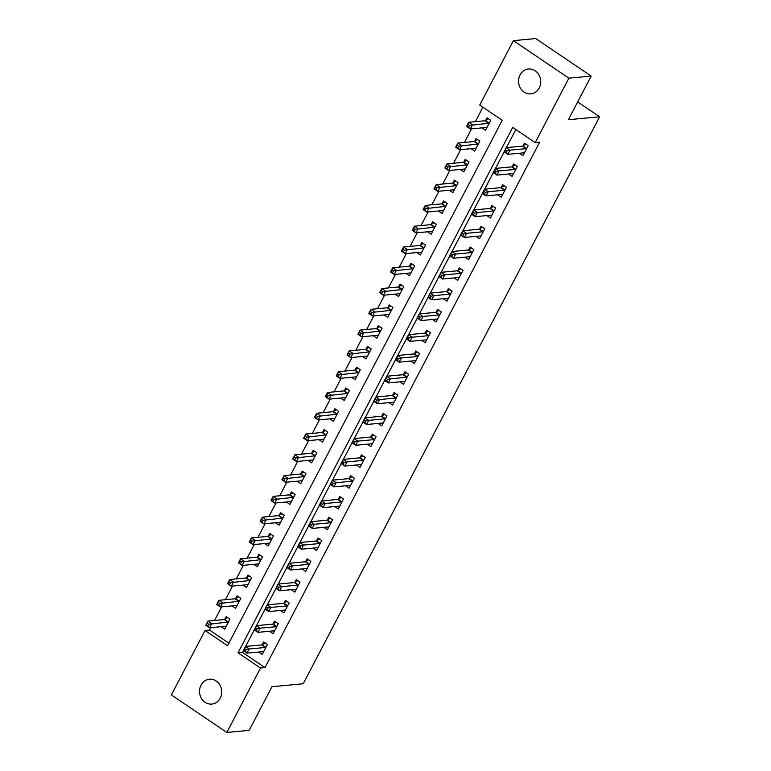<?xml version="1.0" encoding="UTF-8"?>
<svg xmlns="http://www.w3.org/2000/svg" width="771" height="771" viewBox="0 0 771 771"><rect width="100%" height="100%" fill="white"/><g stroke="black" fill="none" stroke-linecap="round" stroke-linejoin="round"><path stroke-width="1.16" d="M539.228 87.942A12.481 11.073 84.6 0 1 530.805 93.869A12.481 11.073 84.6 0 1 520.329 88A12.481 11.073 84.6 0 1 520.039 74.96A12.481 11.073 84.6 0 1 528.463 69.024A12.481 11.073 84.6 0 1 538.939 74.893A12.481 11.073 84.6 0 1 539.228 87.942M220.217 698.15A12.481 11.073 84.6 0 1 211.794 704.077A12.481 11.073 84.6 0 1 201.318 698.208A12.481 11.073 84.6 0 1 201.029 685.168A12.481 11.073 84.6 0 1 209.452 679.232A12.481 11.073 84.6 0 1 219.928 685.111A12.481 11.073 84.6 0 1 220.217 698.15M171.364 694.922L205.047 630.495L227.541 645.712L502.22 120.295L479.726 105.087L513.409 40.651L568.882 78.179L535.199 142.606L512.715 127.398L238.037 652.806L260.521 668.023L226.838 732.45L171.364 694.922M210.772 627.661L209.519 630.071L205.047 630.495M482.868 107.208L475.312 121.664M471.544 128.853L464.441 142.442M460.682 149.641L453.579 163.23M449.811 170.42L442.708 184.009M438.95 191.208L431.847 204.797M428.088 211.986L420.985 225.575M417.217 232.775L410.114 246.363M406.356 253.553L399.253 267.142M395.484 274.341L388.382 287.93M384.623 295.12L377.52 308.708M373.762 315.908L366.649 329.496M362.89 336.696L355.788 350.285M352.029 357.474L344.926 371.063M341.158 378.262L334.055 391.851M330.296 399.041L323.194 412.63M319.435 419.829L312.322 433.418M308.564 440.607L301.461 454.196M297.702 461.395L290.6 474.984M286.831 482.174L279.728 495.763M275.97 502.962L268.867 516.551M265.099 523.75L257.996 537.329M254.237 544.528L247.134 558.117M243.376 565.316L236.263 578.905M232.505 586.095L225.402 599.684M221.643 606.883L214.54 620.472M568.882 78.179L591.203 76.078L535.729 38.55L513.409 40.651M209.519 630.071L228.871 643.168M221.142 626.688L224.727 629.117L229.941 619.142L226.202 616.607L224.785 619.306M232.004 605.9L235.598 608.329L240.812 598.354L237.063 595.819L235.647 598.527M242.875 585.122L246.46 587.55L251.674 577.575L247.925 575.031L246.518 577.739M253.736 564.333L257.331 566.762L262.545 556.787L258.796 554.253L257.379 556.961M264.607 543.555L268.192 545.984L273.406 535.999L269.657 533.465L268.25 536.173M275.469 522.767L279.054 525.196L284.277 515.221L280.528 512.686L279.112 515.385M286.33 501.988L289.925 504.417L295.139 494.433L291.39 491.898L289.973 494.606M297.201 481.2L300.786 483.629L306 473.654L302.251 471.12L300.844 473.818M308.063 460.412L311.657 462.841L316.871 452.866L313.122 450.331L311.706 453.04M318.934 439.634L322.519 442.062L327.733 432.088L323.984 429.553L322.577 432.252M329.795 418.846L333.38 421.274L338.604 411.3L334.855 408.765L333.438 411.473M340.657 398.067L344.251 400.496L349.465 390.521L345.716 387.986L344.3 390.685M351.528 377.279L355.113 379.708L360.327 369.733L356.587 367.198L355.171 369.907M362.389 356.501L365.984 358.929L371.198 348.955L367.449 346.41L366.032 349.118M373.26 335.713L376.846 338.141L382.059 328.167L378.31 325.632L376.903 328.34M384.122 314.934L387.717 317.363L392.931 307.378L389.182 304.844L387.765 307.552M394.993 294.146L398.578 296.575L403.792 286.6L400.043 284.065L398.626 286.764M405.854 273.368L409.44 275.787L414.663 265.812L410.914 263.277L409.497 265.985M416.716 252.58L420.311 255.008L425.525 245.033L421.776 242.499L420.359 245.197M427.587 231.792L431.172 234.22L436.386 224.245L432.637 221.711L431.23 224.419M438.448 211.013L442.043 213.442L447.257 203.467L443.508 200.932L442.091 203.631M449.32 190.225L452.905 192.654L458.119 182.679L454.37 180.144L452.962 182.852M460.181 169.447L463.766 171.875L468.99 161.9L465.241 159.366L463.824 162.064M471.042 148.658L474.637 151.087L479.851 141.112L476.102 138.578L474.685 141.286M481.914 127.88L485.499 130.309L490.713 120.334L486.973 117.79L485.557 120.498M243.395 650.666L242.499 652.391L264.983 667.599L539.661 142.192L535.199 142.606M515.847 129.518L506.383 147.618M504.167 151.858L495.522 168.396M493.305 172.646L484.651 189.184M482.434 193.425L473.789 209.972M471.573 214.213L462.918 230.751M460.701 234.991L452.057 251.539M449.84 255.779L441.195 272.317M438.969 276.567L430.324 293.105M428.107 297.346L419.463 313.884M417.246 318.134L408.591 334.672M406.375 338.912L397.73 355.45M395.513 359.7L386.869 376.238M384.642 380.479L375.997 397.026M373.781 401.267L365.136 417.805M362.919 422.045L354.265 438.593M352.048 442.833L343.403 459.371M341.187 463.612L332.532 480.16M330.316 484.4L321.671 500.938M319.454 505.188L310.809 521.726M308.583 525.967L299.938 542.505M297.722 546.755L289.077 563.293M286.86 567.533L278.206 584.071M275.989 588.321L267.344 604.859M265.128 609.1L256.483 625.647M254.257 629.888L245.612 646.426M258.622 652.044L262.207 654.473L267.421 644.489L263.672 641.954L262.265 644.662M269.484 631.256L273.079 633.685L278.292 623.71L274.543 621.175L273.127 623.874M280.355 610.478L283.94 612.897L289.154 602.922L285.405 600.387L283.998 603.095M291.216 589.69L294.801 592.118L300.025 582.144L296.276 579.609L294.859 582.307M302.078 568.902L305.673 571.33L310.886 561.355L307.137 558.821L305.721 561.529M312.949 548.123L316.534 550.552L321.748 540.577L318.009 538.042L316.592 540.741M323.81 527.335L327.405 529.764L332.619 519.789L328.87 517.254L327.453 519.962M334.681 506.557L338.267 508.985L343.48 499.01L339.732 496.476L338.324 499.174M345.543 485.769L349.138 488.197L354.352 478.222L350.603 475.688L349.186 478.396M356.414 464.99L359.999 467.419L365.213 457.434L361.464 454.9L360.057 457.608M367.275 444.202L370.861 446.631L376.084 436.656L372.335 434.121L370.918 436.829M378.137 423.424L381.732 425.852L386.946 415.868L383.197 413.333L381.78 416.041M389.008 402.635L392.593 405.064L397.807 395.089L394.058 392.555L392.651 395.253M399.87 381.857L403.464 384.276L408.678 374.301L404.929 371.767L403.512 374.475M410.741 361.069L414.326 363.498L419.54 353.523L415.791 350.988L414.384 353.687M421.602 340.281L425.187 342.71L430.411 332.735L426.662 330.2L425.245 332.908M432.464 319.502L436.058 321.931L441.272 311.956L437.523 309.422L436.107 312.12M443.335 298.714L446.92 301.143L452.134 291.168L448.394 288.633L446.978 291.342M454.196 277.936L457.791 280.365L463.005 270.39L459.256 267.845L457.839 270.554M465.067 257.148L468.652 259.576L473.866 249.602L470.117 247.067L468.71 249.775M475.929 236.369L479.523 238.798L484.737 228.814L480.988 226.279L479.572 228.987M486.8 215.581L490.385 218.01L495.599 208.035L491.85 205.5L490.443 208.209M497.661 194.803L501.246 197.231L506.47 187.247L502.721 184.712L501.304 187.42M508.523 174.015L512.117 176.443L517.331 166.469L513.582 163.934L512.166 166.632M519.394 153.236L522.979 155.655L528.193 145.68L524.444 143.146L523.037 145.854M591.203 76.078L568.381 119.717L599.636 116.778L577.681 101.926M599.636 116.778L303.225 683.752L271.97 686.701L249.158 730.349L226.838 732.45M264.983 667.599L260.521 668.023M242.499 652.391L238.037 652.806M262.583 651.668L263.393 652.218M246.277 649.567L244.773 648.556L243.906 650.223L245.4 651.235L246.277 649.567L249.206 648.98L247.038 653.133L243.289 650.599L245.457 646.445L249.206 648.98L265.455 647.447A1.947 0.723 124.1 0 0 265.85 647.293L266.014 647.197M263.624 651.765L263.557 651.688A1.947 0.723 124.1 0 0 263.509 651.649A1.947 0.723 124.1 0 0 263.287 651.601L247.038 653.133L245.4 651.235M244.773 648.556L245.457 646.445L261.706 644.913A1.947 0.723 124.1 0 0 262.101 644.758L265.118 642.927M243.906 650.223L243.289 650.599M225.913 626.862L225.103 626.312M207.919 625.879L208.796 624.221L207.293 623.199L206.426 624.867L209.558 627.777L205.809 625.242L207.977 621.089L211.726 623.623L209.558 627.777L225.807 626.245A1.947 0.723 -55.9 0 1 226.028 626.293A1.947 0.723 -55.9 0 1 226.076 626.331L226.144 626.409M227.638 617.581L224.631 619.402A1.947 0.723 -55.9 0 1 224.226 619.556L207.977 621.089L207.293 623.199M228.534 621.84L228.37 621.937A1.947 0.723 -55.9 0 1 227.975 622.091L208.796 624.221M205.809 625.242L206.426 624.867M273.445 630.88L274.254 631.43M257.138 628.789L255.635 627.777L254.767 629.435L256.271 630.447L257.138 628.789L260.078 628.192L257.9 632.345L254.151 629.811L256.329 625.657L260.078 628.192L276.326 626.659A1.947 0.723 124.1 0 0 276.722 626.505L276.876 626.418M274.486 630.977L274.418 630.909A1.947 0.723 124.1 0 0 274.37 630.861A1.947 0.723 124.1 0 0 274.148 630.813L257.9 632.345L256.271 630.447M255.635 627.777L256.329 625.657L272.577 624.125A1.947 0.723 124.1 0 0 272.973 623.97L275.979 622.149M254.767 629.435L254.151 629.811M284.316 610.102L285.116 610.651M268 608.001L266.506 606.989L265.638 608.656L267.132 609.668L268 608.001L270.939 607.413L268.771 611.567L265.022 609.032L267.19 604.869L270.939 607.413L287.188 605.881A1.947 0.723 124.1 0 0 287.583 605.727L287.737 605.63M285.357 610.198L285.289 610.121A1.947 0.723 124.1 0 0 285.241 610.083A1.947 0.723 124.1 0 0 285.019 610.034L268.771 611.567L267.132 609.668M266.506 606.989L267.19 604.869L283.439 603.346A1.947 0.723 124.1 0 0 283.834 603.192L286.851 601.361M265.638 608.656L265.022 609.032M295.177 589.314L295.987 589.863M278.871 587.223L277.367 586.211L276.5 587.868L278.003 588.88L278.871 587.223L281.8 586.625L279.632 590.779L275.883 588.244L278.061 584.09L281.8 586.625L298.049 585.093A1.947 0.723 124.1 0 0 298.454 584.938L298.608 584.842M296.218 589.41L296.151 589.343A1.947 0.723 124.1 0 0 296.103 589.295A1.947 0.723 124.1 0 0 295.881 589.246L279.632 590.779L278.003 588.88M277.367 586.211L278.061 584.09L294.31 582.558A1.947 0.723 124.1 0 0 294.705 582.404L297.712 580.582M276.5 587.868L275.883 588.244M236.774 606.073L235.965 605.534M218.791 605.1L219.658 603.433L218.154 602.421L217.287 604.078L220.419 606.999L216.67 604.464L218.848 600.301L222.597 602.835L220.419 606.999L236.668 605.466A1.947 0.723 -55.9 0 1 236.89 605.514A1.947 0.723 -55.9 0 1 236.938 605.553L237.005 605.63M238.499 596.793L235.492 598.624A1.947 0.723 -55.9 0 1 235.097 598.768L218.848 600.301L218.154 602.421M239.395 601.062L239.241 601.158A1.947 0.723 -55.9 0 1 238.846 601.303L219.658 603.433M216.67 604.464L217.287 604.078M247.636 585.295L246.836 584.746M229.652 584.312L230.519 582.654L229.026 581.633L228.158 583.3L231.29 586.211L227.541 583.676L229.71 579.522L233.459 582.057L231.29 586.211L247.539 584.678A1.947 0.723 -55.9 0 1 247.761 584.726A1.947 0.723 -55.9 0 1 247.809 584.765L247.876 584.842M249.37 576.014L246.354 577.836A1.947 0.723 -55.9 0 1 245.959 577.99L229.71 579.522L229.026 581.633M250.267 580.274L250.103 580.37A1.947 0.723 -55.9 0 1 249.708 580.524L230.519 582.654M227.541 583.676L228.158 583.3M258.507 564.507L257.697 563.958M240.523 563.534L241.39 561.866L239.887 560.854L239.02 562.512L242.152 565.432L238.403 562.888L240.581 558.734L244.33 561.269L242.152 565.432L258.401 563.9A1.947 0.723 -55.9 0 1 258.622 563.948A1.947 0.723 -55.9 0 1 258.671 563.987L258.738 564.054M260.232 555.226L257.225 557.048A1.947 0.723 -55.9 0 1 256.83 557.202L240.581 558.734L239.887 560.854M261.128 559.495L260.974 559.592A1.947 0.723 -55.9 0 1 260.579 559.736L241.39 561.866M238.403 562.888L239.02 562.512M306.039 568.535L306.848 569.075M289.732 566.434L288.238 565.422L287.361 567.09L288.865 568.102L289.732 566.434L292.672 565.837L290.494 570L286.754 567.466L288.923 563.302L292.672 565.837L308.92 564.314A1.947 0.723 124.1 0 0 309.316 564.16L309.47 564.064M307.089 568.632L307.012 568.555A1.947 0.723 124.1 0 0 306.974 568.516A1.947 0.723 124.1 0 0 306.742 568.468L290.494 570L288.865 568.102M288.238 565.422L288.923 563.302L305.171 561.77A1.947 0.723 124.1 0 0 305.567 561.625L308.583 559.794M287.361 567.09L286.754 567.466M269.368 543.728L268.559 543.179M251.385 542.745L252.252 541.088L250.758 540.066L249.881 541.734L253.013 544.644L249.274 542.109L251.442 537.956L255.191 540.49L253.013 544.644L269.262 543.112A1.947 0.723 -55.9 0 1 269.493 543.16A1.947 0.723 -55.9 0 1 269.542 543.198L269.609 543.276M271.103 534.438L268.086 536.269A1.947 0.723 -55.9 0 1 267.691 536.423L251.442 537.956L250.758 540.066M271.99 538.707L271.835 538.804A1.947 0.723 -55.9 0 1 271.44 538.958L252.252 541.088M249.274 542.109L249.881 541.734M316.91 547.747L317.719 548.297M300.603 545.656L299.1 544.644L298.232 546.302L299.726 547.314L300.603 545.656L303.533 545.058L301.365 549.212L297.616 546.678L299.784 542.524L303.533 545.058L319.782 543.526A1.947 0.723 124.1 0 0 320.177 543.372L320.341 543.276M317.951 547.844L317.883 547.767A1.947 0.723 124.1 0 0 317.835 547.728A1.947 0.723 124.1 0 0 317.613 547.68L301.365 549.212L299.726 547.314M299.1 544.644L299.784 542.524L316.033 540.991A1.947 0.723 124.1 0 0 316.438 540.837L319.445 539.016M298.232 546.302L297.616 546.678M280.239 522.94L279.43 522.391M262.246 521.957L263.123 520.3L261.62 519.288L260.752 520.945L263.884 523.856L260.135 521.321L262.313 517.168L266.053 519.702L263.884 523.856L280.133 522.333A1.947 0.723 -55.9 0 1 280.355 522.372A1.947 0.723 -55.9 0 1 280.403 522.42L280.471 522.487M281.964 513.659L278.957 515.481A1.947 0.723 -55.9 0 1 278.553 515.635L262.313 517.168L261.62 519.288M282.861 517.929L282.697 518.016A1.947 0.723 -55.9 0 1 282.302 518.17L263.123 520.3M260.135 521.321L260.752 520.945M327.771 526.969L328.581 527.509M311.465 524.868L309.961 523.856L309.094 525.514L310.597 526.535L311.465 524.868L314.404 524.27L312.226 528.434L308.477 525.899L310.655 521.736L314.404 524.27L330.653 522.738A1.947 0.723 124.1 0 0 331.048 522.593L331.202 522.497M328.812 527.065L328.745 526.988A1.947 0.723 124.1 0 0 328.697 526.95A1.947 0.723 124.1 0 0 328.475 526.901L312.226 528.434L310.597 526.535M309.961 523.856L310.655 521.736L326.904 520.203A1.947 0.723 124.1 0 0 327.299 520.059L330.306 518.228M309.094 525.514L308.477 525.899M291.101 502.162L290.291 501.613M273.117 501.179L273.984 499.512L272.491 498.5L271.614 500.167L274.746 503.077L270.997 500.543L273.175 496.389L276.924 498.924L274.746 503.077L290.995 501.545A1.947 0.723 -55.9 0 1 291.216 501.593A1.947 0.723 -55.9 0 1 291.265 501.632L291.342 501.709M292.835 492.871L289.819 494.703A1.947 0.723 -55.9 0 1 289.424 494.857L273.175 496.389L272.491 498.5M293.722 497.141L293.568 497.237A1.947 0.723 -55.9 0 1 293.173 497.391L273.984 499.512M270.997 500.543L271.614 500.167M338.642 506.181L339.442 506.73M322.326 504.089L320.832 503.068L319.965 504.735L321.459 505.747L322.326 504.089L325.266 503.492L323.097 507.646L319.348 505.111L321.517 500.957L325.266 503.492L341.514 501.96A1.947 0.723 124.1 0 0 341.91 501.805L342.073 501.709M339.683 506.277L339.616 506.2A1.947 0.723 124.1 0 0 339.568 506.162A1.947 0.723 124.1 0 0 339.346 506.113L323.097 507.646L321.459 505.747M320.832 503.068L321.517 500.957L337.765 499.425A1.947 0.723 124.1 0 0 338.161 499.271L341.177 497.449M319.965 504.735L319.348 505.111M301.972 481.374L301.162 480.825M283.979 480.391L284.846 478.733L283.352 477.721L282.485 479.379L285.617 482.289L281.868 479.755L284.036 475.601L287.785 478.136L285.617 482.289L301.866 480.757A1.947 0.723 -55.9 0 1 302.087 480.805A1.947 0.723 -55.9 0 1 302.136 480.853L302.203 480.921M303.697 472.093L300.68 473.914A1.947 0.723 -55.9 0 1 300.285 474.069L284.036 475.601L283.352 477.721M304.593 476.353L304.429 476.449A1.947 0.723 -55.9 0 1 304.034 476.603L284.846 478.733M281.868 479.755L282.485 479.379M349.504 485.402L350.313 485.942M333.197 483.301L331.694 482.289L330.826 483.947L332.33 484.969L333.197 483.301L336.137 482.704L333.959 486.867L330.21 484.333L332.388 480.169L336.137 482.704L352.386 481.171A1.947 0.723 124.1 0 0 352.781 481.027L352.935 480.931M350.545 485.499L350.477 485.422A1.947 0.723 124.1 0 0 350.429 485.383A1.947 0.723 124.1 0 0 350.207 485.335L333.959 486.867L332.33 484.969M331.694 482.289L332.388 480.169L348.637 478.637A1.947 0.723 124.1 0 0 349.032 478.492L352.039 476.661M330.826 483.947L330.21 484.333M312.833 460.586L312.024 460.046M294.85 459.612L295.717 457.945L294.214 456.933L293.346 458.6L296.478 461.511L292.729 458.976L294.907 454.813L298.656 457.348L296.478 461.511L312.727 459.979A1.947 0.723 -55.9 0 1 312.949 460.027A1.947 0.723 -55.9 0 1 312.997 460.065L313.065 460.142M314.558 451.305L311.551 453.136A1.947 0.723 -55.9 0 1 311.156 453.281L294.907 454.813L294.214 456.933M315.455 455.574L315.3 455.671A1.947 0.723 -55.9 0 1 314.905 455.825L295.717 457.945M292.729 458.976L293.346 458.6M360.365 464.614L361.175 465.164M344.059 462.523L342.565 461.501L341.698 463.169L343.191 464.181L344.059 462.523L346.998 461.925L344.83 466.079L341.081 463.544L343.249 459.391L346.998 461.925L363.247 460.393A1.947 0.723 124.1 0 0 363.642 460.239L363.796 460.142M361.416 464.711L361.348 464.634A1.947 0.723 124.1 0 0 361.3 464.595A1.947 0.723 124.1 0 0 361.069 464.547L344.83 466.079L343.191 464.181M342.565 461.501L343.249 459.391L359.498 457.858A1.947 0.723 124.1 0 0 359.893 457.704L362.91 455.883M341.698 463.169L341.081 463.544M323.695 439.807L322.895 439.258M305.711 438.824L306.579 437.167L305.085 436.155L304.217 437.812L307.35 440.723L303.601 438.188L305.769 434.034L309.518 436.569L307.35 440.723L323.598 439.191A1.947 0.723 -55.9 0 1 323.82 439.239A1.947 0.723 -55.9 0 1 323.868 439.287L323.936 439.354M325.429 430.526L322.413 432.348A1.947 0.723 -55.9 0 1 322.018 432.502L305.769 434.034L305.085 436.155M326.316 434.786L326.162 434.883A1.947 0.723 -55.9 0 1 325.767 435.037L306.579 437.167M303.601 438.188L304.217 437.812M371.236 443.826L372.046 444.375M354.93 441.735L353.426 440.723L352.559 442.381L354.053 443.402L354.93 441.735L357.86 441.137L355.691 445.291L351.942 442.756L354.12 438.603L357.86 441.137L374.108 439.605A1.947 0.723 124.1 0 0 374.504 439.46L374.667 439.364M372.277 443.923L372.21 443.855A1.947 0.723 124.1 0 0 372.162 443.817A1.947 0.723 124.1 0 0 371.94 443.768L355.691 445.291L354.053 443.402M353.426 440.723L354.12 438.603L370.359 437.07A1.947 0.723 124.1 0 0 370.764 436.916L373.771 435.095M352.559 442.381L351.942 442.756M334.566 419.019L333.756 418.48M316.582 418.046L317.45 416.379L315.946 415.367L315.079 417.034L318.211 419.944L314.462 417.41L316.64 413.246L320.379 415.781L318.211 419.944L334.46 418.412A1.947 0.723 -55.9 0 1 334.681 418.46A1.947 0.723 -55.9 0 1 334.73 418.499L334.797 418.576M336.291 409.738L333.284 411.569A1.947 0.723 -55.9 0 1 332.889 411.714L316.64 413.246L315.946 415.367M337.187 414.008L337.033 414.104A1.947 0.723 -55.9 0 1 336.628 414.249L317.45 416.379M314.462 417.41L315.079 417.034M382.098 423.048L382.908 423.597M365.791 420.947L364.298 419.935L363.42 421.602L364.924 422.614L365.791 420.947L368.731 420.359L366.553 424.513L362.804 421.978L364.982 417.824L368.731 420.359L384.98 418.826A1.947 0.723 124.1 0 0 385.375 418.672L385.529 418.576M383.148 423.144L383.071 423.067A1.947 0.723 124.1 0 0 383.023 423.028A1.947 0.723 124.1 0 0 382.801 422.98L366.553 424.513L364.924 422.614M364.298 419.935L364.982 417.824L381.231 416.292A1.947 0.723 124.1 0 0 381.626 416.138L384.642 414.306M363.42 421.602L362.804 421.978M345.427 398.241L344.618 397.691M327.444 397.258L328.311 395.6L326.817 394.579L325.94 396.246L329.072 399.156L325.333 396.622L327.502 392.468L331.251 395.003L329.072 399.156L345.321 397.624A1.947 0.723 -55.9 0 1 345.553 397.672A1.947 0.723 -55.9 0 1 345.591 397.711L345.668 397.788M347.162 388.96L344.145 390.781A1.947 0.723 -55.9 0 1 343.75 390.936L327.502 392.468L326.817 394.579M348.049 393.22L347.894 393.316A1.947 0.723 -55.9 0 1 347.499 393.47L328.311 395.6M325.333 396.622L325.94 396.246M392.969 402.26L393.779 402.809M376.653 400.168L375.159 399.156L374.292 400.814L375.785 401.826L376.653 400.168L379.592 399.571L377.424 403.725L373.675 401.19L375.843 397.036L379.592 399.571L395.841 398.038A1.947 0.723 124.1 0 0 396.236 397.884L396.4 397.797M394.01 402.356L393.942 402.289A1.947 0.723 124.1 0 0 393.894 402.24A1.947 0.723 124.1 0 0 393.673 402.192L377.424 403.725L375.785 401.826M375.159 399.156L375.843 397.036L392.092 395.504A1.947 0.723 124.1 0 0 392.487 395.35L395.504 393.528M374.292 400.814L373.675 401.19M356.298 377.453L355.489 376.913M338.305 376.479L339.182 374.812L337.679 373.8L336.811 375.458L339.944 378.378L336.195 375.843L338.363 371.68L342.112 374.214L339.944 378.378L356.192 376.846A1.947 0.723 -55.9 0 1 356.414 376.894A1.947 0.723 -55.9 0 1 356.462 376.932L356.53 377.009M358.023 368.172L355.007 370.003A1.947 0.723 -55.9 0 1 354.612 370.147L338.363 371.68L337.679 373.8M358.92 372.441L358.756 372.538A1.947 0.723 -55.9 0 1 358.361 372.682L339.182 374.812M336.195 375.843L336.811 375.458M403.831 381.481L404.64 382.03M387.524 379.38L386.02 378.368L385.153 380.036L386.656 381.047L387.524 379.38L390.463 378.792L388.285 382.946L384.536 380.411L386.714 376.248L390.463 378.792L406.712 377.26A1.947 0.723 124.1 0 0 407.107 377.106L407.261 377.009M404.871 381.578L404.804 381.5A1.947 0.723 124.1 0 0 404.756 381.462A1.947 0.723 124.1 0 0 404.534 381.414L388.285 382.946L386.656 381.047M386.02 378.368L386.714 376.248L402.963 374.725A1.947 0.723 124.1 0 0 403.358 374.571L406.365 372.74M385.153 380.036L384.536 380.411M367.16 356.674L366.35 356.125M349.176 355.691L350.044 354.034L348.54 353.012L347.673 354.679L350.805 357.59L347.056 355.055L349.234 350.901L352.983 353.436L350.805 357.59L367.054 356.057A1.947 0.723 -55.9 0 1 367.275 356.106A1.947 0.723 -55.9 0 1 367.324 356.144L367.391 356.221M368.885 347.393L365.878 349.215A1.947 0.723 -55.9 0 1 365.483 349.369L349.234 350.901L348.54 353.012M369.781 351.653L369.627 351.749A1.947 0.723 -55.9 0 1 369.232 351.904L350.044 354.034M347.056 355.055L347.673 354.679M414.702 360.693L415.502 361.242M398.385 358.602L396.892 357.59L396.024 359.247L397.518 360.259L398.385 358.602L401.325 358.004L399.156 362.158L395.407 359.623L397.576 355.47L401.325 358.004L417.574 356.472A1.947 0.723 124.1 0 0 417.969 356.318L418.123 356.221M415.742 360.789L415.675 360.722A1.947 0.723 124.1 0 0 415.627 360.674A1.947 0.723 124.1 0 0 415.405 360.626L399.156 362.158L397.518 360.259M396.892 357.59L397.576 355.47L413.825 353.937A1.947 0.723 124.1 0 0 414.22 353.783L417.236 351.962M396.024 359.247L395.407 359.623M378.021 335.886L377.221 335.337M360.038 334.913L360.905 333.245L359.411 332.234L358.544 333.891L361.676 336.811L357.927 334.267L360.096 330.113L363.845 332.648L361.676 336.811L377.925 335.279A1.947 0.723 -55.9 0 1 378.147 335.327A1.947 0.723 -55.9 0 1 378.195 335.366L378.262 335.433M379.756 326.605L376.74 328.427A1.947 0.723 -55.9 0 1 376.344 328.581L360.096 330.113L359.411 332.234M380.652 330.875L380.488 330.971A1.947 0.723 -55.9 0 1 380.093 331.116L360.905 333.245M357.927 334.267L358.544 333.891M425.563 339.915L426.373 340.454M409.256 337.814L407.753 336.802L406.886 338.469L408.389 339.481L409.256 337.814L412.186 337.216L410.018 341.38L406.269 338.845L408.447 334.681L412.186 337.216L428.435 335.684A1.947 0.723 124.1 0 0 428.84 335.539L428.994 335.443M426.604 340.011L426.536 339.934A1.947 0.723 124.1 0 0 426.488 339.895A1.947 0.723 124.1 0 0 426.267 339.847L410.018 341.38L408.389 339.481M407.753 336.802L408.447 334.681L424.696 333.149A1.947 0.723 124.1 0 0 425.091 333.005L428.098 331.173M406.886 338.469L406.269 338.845M388.892 315.108L388.083 314.558M370.909 314.125L371.776 312.457L370.273 311.445L369.405 313.113L372.538 316.023L368.789 313.489L370.967 309.335L374.716 311.87L372.538 316.023L388.786 314.491A1.947 0.723 -55.9 0 1 389.008 314.539A1.947 0.723 -55.9 0 1 389.056 314.578L389.124 314.655M390.618 305.817L387.611 307.648A1.947 0.723 -55.9 0 1 387.215 307.802L370.967 309.335L370.273 311.445M391.514 310.087L391.36 310.183A1.947 0.723 -55.9 0 1 390.964 310.337L371.776 312.457M368.789 313.489L369.405 313.113M436.425 319.127L437.234 319.676M420.118 317.035L418.624 316.014L417.747 317.681L419.251 318.693L420.118 317.035L423.057 316.438L420.879 320.591L417.14 318.057L419.308 313.903L423.057 316.438L439.306 314.905A1.947 0.723 124.1 0 0 439.701 314.751L439.855 314.655M437.475 319.223L437.398 319.146A1.947 0.723 124.1 0 0 437.359 319.107A1.947 0.723 124.1 0 0 437.128 319.059L420.879 320.591L419.251 318.693M418.624 316.014L419.308 313.903L435.557 312.371A1.947 0.723 124.1 0 0 435.952 312.216L438.969 310.395M417.747 317.681L417.14 318.057M399.754 294.32L398.944 293.77M381.77 293.337L382.638 291.679L381.144 290.667L380.267 292.325L383.399 295.235L379.66 292.701L381.828 288.547L385.577 291.081L383.399 295.235L399.648 293.703A1.947 0.723 -55.9 0 1 399.879 293.751A1.947 0.723 -55.9 0 1 399.927 293.799L399.995 293.867M401.489 285.039L398.472 286.86A1.947 0.723 -55.9 0 1 398.077 287.014L381.828 288.547L381.144 290.667M402.375 289.308L402.221 289.395A1.947 0.723 -55.9 0 1 401.826 289.549L382.638 291.679M379.66 292.701L380.267 292.325M447.296 298.348L448.105 298.888M430.989 296.247L429.486 295.235L428.618 296.893L430.112 297.914L430.989 296.247L433.919 295.65L431.75 299.813L428.001 297.278L430.17 293.115L433.919 295.65L450.168 294.117A1.947 0.723 124.1 0 0 450.563 293.973L450.727 293.876M448.337 298.444L448.269 298.367A1.947 0.723 124.1 0 0 448.221 298.329A1.947 0.723 124.1 0 0 447.999 298.281L431.75 299.813L430.112 297.914M429.486 295.235L430.17 293.115L446.419 291.583A1.947 0.723 124.1 0 0 446.823 291.438L449.83 289.607M428.618 296.893L428.001 297.278M410.625 273.541L409.815 272.992M392.632 272.558L393.509 270.891L392.005 269.879L391.138 271.546L394.27 274.457L390.521 271.922L392.69 267.759L396.439 270.303L394.27 274.457L410.519 272.924A1.947 0.723 -55.9 0 1 410.741 272.973A1.947 0.723 -55.9 0 1 410.789 273.011L410.856 273.088M412.35 264.251L409.343 266.082A1.947 0.723 -55.9 0 1 408.938 266.236L392.69 267.759L392.005 269.879M413.246 268.52L413.083 268.616A1.947 0.723 -55.9 0 1 412.687 268.771L393.509 270.891M390.521 271.922L391.138 271.546M458.157 277.56L458.967 278.109M441.85 275.469L440.347 274.447L439.48 276.114L440.983 277.126L441.85 275.469L444.79 274.871L442.612 279.025L438.863 276.49L441.041 272.336L444.79 274.871L461.039 273.339A1.947 0.723 124.1 0 0 461.434 273.185L461.588 273.088M459.198 277.656L459.13 277.579A1.947 0.723 124.1 0 0 459.082 277.541A1.947 0.723 124.1 0 0 458.861 277.493L442.612 279.025L440.983 277.126M440.347 274.447L441.041 272.336L457.29 270.804A1.947 0.723 124.1 0 0 457.685 270.65L460.692 268.828M439.48 276.114L438.863 276.49M421.486 252.753L420.677 252.204M403.503 251.77L404.37 250.112L402.876 249.1L401.999 250.758L405.132 253.669L401.383 251.134L403.561 246.98L407.31 249.515L405.132 253.669L421.38 252.136A1.947 0.723 -55.9 0 1 421.602 252.184A1.947 0.723 -55.9 0 1 421.65 252.233L421.718 252.3M423.221 243.472L420.205 245.294A1.947 0.723 -55.9 0 1 419.81 245.448L403.561 246.98L402.876 249.1M424.108 247.732L423.954 247.828A1.947 0.723 -55.9 0 1 423.558 247.983L404.37 250.112M401.383 251.134L401.999 250.758M469.028 256.782L469.828 257.321M452.712 254.681L451.218 253.669L450.351 255.326L451.845 256.348L452.712 254.681L455.651 254.083L453.483 258.246L449.734 255.702L451.902 251.548L455.651 254.083L471.9 252.551A1.947 0.723 124.1 0 0 472.295 252.406L472.459 252.31M470.069 256.878L470.002 256.801A1.947 0.723 124.1 0 0 469.953 256.762A1.947 0.723 124.1 0 0 469.732 256.714L453.483 258.246L451.845 256.348M451.218 253.669L451.902 251.548L468.151 250.016A1.947 0.723 124.1 0 0 468.546 249.862L471.563 248.04M450.351 255.326L449.734 255.702M432.348 231.965L431.548 231.425M414.364 230.992L415.232 229.324L413.738 228.312L412.87 229.98L416.003 232.89L412.254 230.356L414.422 226.192L418.171 228.727L416.003 232.89L432.252 231.358A1.947 0.723 -55.9 0 1 432.473 231.406A1.947 0.723 -55.9 0 1 432.521 231.445L432.589 231.522M434.083 222.684L431.066 224.515A1.947 0.723 -55.9 0 1 430.671 224.66L414.422 226.192L413.738 228.312M434.979 226.953L434.815 227.05A1.947 0.723 -55.9 0 1 434.42 227.204L415.232 229.324M412.254 230.356L412.87 229.98M479.89 235.993L480.699 236.543M463.583 233.902L462.08 232.881L461.212 234.548L462.716 235.56L463.583 233.902L466.522 233.305L464.344 237.458L460.595 234.924L462.773 230.77L466.522 233.305L482.771 231.772A1.947 0.723 124.1 0 0 483.166 231.618L483.321 231.522M480.931 236.09L480.863 236.013A1.947 0.723 124.1 0 0 480.815 235.974A1.947 0.723 124.1 0 0 480.593 235.926L464.344 237.458L462.716 235.56M462.08 232.881L462.773 230.77L479.022 229.238A1.947 0.723 124.1 0 0 479.417 229.083L482.424 227.262M461.212 234.548L460.595 234.924M443.219 211.187L442.409 210.637M425.235 210.204L426.103 208.546L424.599 207.534L423.732 209.192L426.864 212.102L423.115 209.567L425.293 205.414L429.042 207.948L426.864 212.102L443.113 210.57A1.947 0.723 -55.9 0 1 443.335 210.618A1.947 0.723 -55.9 0 1 443.383 210.666L443.45 210.734M444.944 201.906L441.937 203.727A1.947 0.723 -55.9 0 1 441.542 203.881L425.293 205.414L424.599 207.534M445.84 206.165L445.686 206.262A1.947 0.723 -55.9 0 1 445.291 206.416L426.103 208.546M423.115 209.567L423.732 209.192M490.751 215.205L491.561 215.755M474.444 213.114L472.951 212.102L472.074 213.76L473.577 214.781L474.444 213.114L477.384 212.517L475.206 216.67L471.466 214.136L473.635 209.982L477.384 212.517L493.633 210.984A1.947 0.723 124.1 0 0 494.028 210.83L494.182 210.743M491.802 215.302L491.734 215.234A1.947 0.723 124.1 0 0 491.686 215.196A1.947 0.723 124.1 0 0 491.455 215.148L475.206 216.67L473.577 214.781M472.951 212.102L473.635 209.982L489.884 208.449A1.947 0.723 124.1 0 0 490.279 208.295L493.295 206.474M472.074 213.76L471.466 214.136M454.08 190.398L453.271 189.859M436.097 189.425L436.964 187.758L435.47 186.746L434.603 188.403L437.735 191.324L433.986 188.789L436.155 184.626L439.904 187.16L437.735 191.324L453.984 189.791A1.947 0.723 -55.9 0 1 454.206 189.839A1.947 0.723 -55.9 0 1 454.254 189.878L454.321 189.955M455.815 181.118L452.799 182.949A1.947 0.723 -55.9 0 1 452.404 183.093L436.155 184.626L435.47 186.746M456.702 185.387L456.548 185.483A1.947 0.723 -55.9 0 1 456.153 185.628L436.964 187.758M433.986 188.789L434.603 188.403M501.622 194.427L502.432 194.976M485.316 192.326L483.812 191.314L482.945 192.981L484.439 193.993L485.316 192.326L488.245 191.738L486.077 195.892L482.328 193.357L484.506 189.203L488.245 191.738L504.494 190.206A1.947 0.723 124.1 0 0 504.889 190.051L505.053 189.955M502.663 194.523L502.596 194.446A1.947 0.723 124.1 0 0 502.547 194.408A1.947 0.723 124.1 0 0 502.326 194.359L486.077 195.892L484.439 193.993M483.812 191.314L484.506 189.203L500.745 187.671A1.947 0.723 124.1 0 0 501.15 187.517L504.157 185.686M482.945 192.981L482.328 193.357M464.952 169.62L464.142 169.071M446.968 168.637L447.835 166.979L446.332 165.958L445.465 167.625L448.597 170.536L444.848 168.001L447.026 163.847L450.765 166.382L448.597 170.536L464.846 169.003A1.947 0.723 -55.9 0 1 465.067 169.051A1.947 0.723 -55.9 0 1 465.115 169.09L465.183 169.167M466.677 160.339L463.67 162.161A1.947 0.723 -55.9 0 1 463.275 162.315L447.026 163.847L446.332 165.958M467.573 164.599L467.419 164.695A1.947 0.723 -55.9 0 1 467.014 164.849L447.835 166.979M444.848 168.001L445.465 167.625M512.484 173.639L513.293 174.188M496.177 171.547L494.683 170.536L493.806 172.193L495.31 173.205L496.177 171.547L499.116 170.95L496.938 175.104L493.189 172.569L495.368 168.415L499.116 170.95L515.365 169.418A1.947 0.723 124.1 0 0 515.76 169.263L515.915 169.167M513.534 173.735L513.457 173.668A1.947 0.723 124.1 0 0 513.409 173.62A1.947 0.723 124.1 0 0 513.187 173.571L496.938 175.104L495.31 173.205M494.683 170.536L495.368 168.415L511.616 166.883A1.947 0.723 124.1 0 0 512.011 166.729L515.028 164.907M493.806 172.193L493.189 172.569M475.813 148.832L475.003 148.292M457.829 147.859L458.697 146.191L457.203 145.179L456.326 146.837L459.458 149.757L455.719 147.222L457.887 143.059L461.636 145.594L459.458 149.757L475.707 148.225A1.947 0.723 -55.9 0 1 475.938 148.273A1.947 0.723 -55.9 0 1 475.977 148.311L476.054 148.389M477.548 139.551L474.531 141.382A1.947 0.723 -55.9 0 1 474.136 141.527L457.887 143.059L457.203 145.179M478.434 143.82L478.28 143.917A1.947 0.723 -55.9 0 1 477.885 144.061L458.697 146.191M455.719 147.222L456.326 146.837M523.355 152.86L524.164 153.4M507.039 150.759L505.545 149.747L504.677 151.415L506.171 152.427L507.039 150.759L509.978 150.172L507.81 154.325L504.061 151.791L506.229 147.627L509.978 150.172L526.227 148.639A1.947 0.723 124.1 0 0 526.622 148.485L526.786 148.389M524.396 152.957L524.328 152.88A1.947 0.723 124.1 0 0 524.28 152.841A1.947 0.723 124.1 0 0 524.058 152.793L507.81 154.325L506.171 152.427M505.545 149.747L506.229 147.627L522.478 146.095A1.947 0.723 124.1 0 0 522.873 145.95L525.889 144.119M504.677 151.415L504.061 151.791M486.684 128.053L485.875 127.504M468.691 127.07L469.568 125.413L468.064 124.391L467.197 126.059L470.329 128.969L466.58 126.434L468.749 122.281L472.498 124.815L470.329 128.969L486.578 127.437A1.947 0.723 -55.9 0 1 486.8 127.485A1.947 0.723 -55.9 0 1 486.848 127.523L486.915 127.601M488.409 118.773L485.393 120.594A1.947 0.723 -55.9 0 1 484.998 120.748L468.749 122.281L468.064 124.391M489.306 123.032L489.142 123.129A1.947 0.723 -55.9 0 1 488.747 123.283L469.568 125.413M466.58 126.434L467.197 126.059M265.455 647.447L261.706 644.913M265.85 647.293L262.101 644.758M224.631 619.402L228.37 621.937M224.226 619.556L227.975 622.091M276.326 626.659L272.577 624.125M276.722 626.505L272.973 623.97M287.188 605.881L283.439 603.346M287.583 605.727L283.834 603.192M298.049 585.093L294.31 582.558M298.454 584.938L294.705 582.404M235.492 598.624L239.241 601.158M235.097 598.768L238.846 601.303M246.354 577.836L250.103 580.37M245.959 577.99L249.708 580.524M257.225 557.048L260.974 559.592M256.83 557.202L260.579 559.736M308.92 564.314L305.171 561.77M309.316 564.16L305.567 561.625M268.086 536.269L271.835 538.804M267.691 536.423L271.44 538.958M319.782 543.526L316.033 540.991M320.177 543.372L316.438 540.837M278.957 515.481L282.697 518.016M278.553 515.635L282.302 518.17M330.653 522.738L326.904 520.203M331.048 522.593L327.299 520.059M289.819 494.703L293.568 497.237M289.424 494.857L293.173 497.391M341.514 501.96L337.765 499.425M341.91 501.805L338.161 499.271M300.68 473.914L304.429 476.449M300.285 474.069L304.034 476.603M352.386 481.171L348.637 478.637M352.781 481.027L349.032 478.492M311.551 453.136L315.3 455.671M311.156 453.281L314.905 455.825M363.247 460.393L359.498 457.858M363.642 460.239L359.893 457.704M322.413 432.348L326.162 434.883M322.018 432.502L325.767 435.037M374.108 439.605L370.359 437.07M374.504 439.46L370.764 436.916M333.284 411.569L337.033 414.104M332.889 411.714L336.628 414.249M384.98 418.826L381.231 416.292M385.375 418.672L381.626 416.138M344.145 390.781L347.894 393.316M343.75 390.936L347.499 393.47M395.841 398.038L392.092 395.504M396.236 397.884L392.487 395.35M355.007 370.003L358.756 372.538M354.612 370.147L358.361 372.682M406.712 377.26L402.963 374.725M407.107 377.106L403.358 374.571M365.878 349.215L369.627 351.749M365.483 349.369L369.232 351.904M417.574 356.472L413.825 353.937M417.969 356.318L414.22 353.783M376.74 328.427L380.488 330.971M376.344 328.581L380.093 331.116M428.435 335.684L424.696 333.149M428.84 335.539L425.091 333.005M387.611 307.648L391.36 310.183M387.215 307.802L390.964 310.337M439.306 314.905L435.557 312.371M439.701 314.751L435.952 312.216M398.472 286.86L402.221 289.395M398.077 287.014L401.826 289.549M450.168 294.117L446.419 291.583M450.563 293.973L446.823 291.438M409.343 266.082L413.083 268.616M408.938 266.236L412.687 268.771M461.039 273.339L457.29 270.804M461.434 273.185L457.685 270.65M420.205 245.294L423.954 247.828M419.81 245.448L423.558 247.983M471.9 252.551L468.151 250.016M472.295 252.406L468.546 249.862M431.066 224.515L434.815 227.05M430.671 224.66L434.42 227.204M482.771 231.772L479.022 229.238M483.166 231.618L479.417 229.083M441.937 203.727L445.686 206.262M441.542 203.881L445.291 206.416M493.633 210.984L489.884 208.449M494.028 210.83L490.279 208.295M452.799 182.949L456.548 185.483M452.404 183.093L456.153 185.628M504.494 190.206L500.745 187.671M504.889 190.051L501.15 187.517M463.67 162.161L467.419 164.695M463.275 162.315L467.014 164.849M515.365 169.418L511.616 166.883M515.76 169.263L512.011 166.729M474.531 141.382L478.28 143.917M474.136 141.527L477.885 144.061M526.227 148.639L522.478 146.095M526.622 148.485L522.873 145.95M485.393 120.594L489.142 123.129M484.998 120.748L488.747 123.283"/></g></svg>
